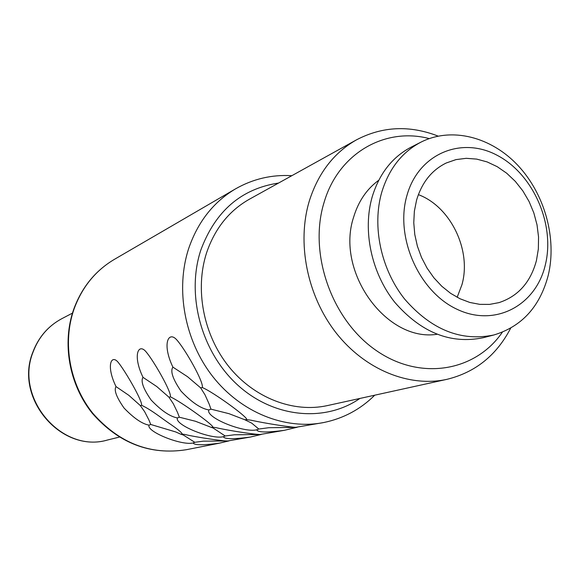<?xml version="1.0" encoding="UTF-8"?>
<svg xmlns="http://www.w3.org/2000/svg" width="580" height="580" viewBox="0 0 580 580"><rect width="100%" height="100%" fill="white"/><g stroke="black" fill="none" stroke-linecap="round" stroke-linejoin="round"><path stroke-width="0.87" d="M457.156 297.315L461.97 284.635C471.736 250.35 450.66 206.639 418.376 194.641M536.435 260.558L538.349 249.016L538.552 237.017L537.029 224.881L533.839 212.932L529.069 201.499L522.841 190.885L515.315 181.373L506.702 173.224L497.22 166.678L487.127 161.922L476.695 159.101L466.204 158.318L455.96 159.616L446.259 162.987C431.752 170.085 421.856 182.497 416.556 200.223L414.366 211.2L413.765 222.72L414.78 234.487L417.39 246.188L421.529 257.505L427.083 268.141L433.912 277.827L441.822 286.288L450.602 293.328L460.02 298.758L469.822 302.463L479.754 304.348L489.563 304.399L499.003 302.622C518.114 296.315 530.591 282.286 536.435 260.558M545.301 265.017C535.782 305.653 494.986 327.526 456.975 309.249C418.796 291.602 394.741 237.002 406.964 195.402C418.629 153.512 461.6 135.974 497.444 155.454C533.477 174.362 555.357 224.619 545.301 265.017M548.194 275.514C539.9 306.748 521.783 326.569 493.841 334.986C461.049 341.736 431.31 329.766 404.623 299.062C380.966 269.294 371.874 226.323 381.756 192.219C388.955 168.773 402.034 152.076 420.993 142.122C451.675 126.6 491.188 136.858 518.005 165.518C544.837 194.206 557.112 238.634 548.194 275.514M493.841 334.986L483.212 337.712C450.667 344.426 421.189 332.615 394.77 302.296C371.352 272.897 362.399 230.448 372.237 196.707C379.4 173.514 392.392 156.977 411.213 147.102L420.993 142.122M378.769 180.235C366.857 188.935 358.498 201.173 353.691 216.949C335.255 271.462 386.324 342.2 436.965 334.305M502.367 332.188C475.39 371.613 420.181 381.277 375.956 350.32C331.579 319.776 308.299 253.3 324.068 202.456C338.336 153.309 384.982 126.897 429.236 138.584M510.675 328.178C496.589 355.308 475.361 372.36 446.984 379.327C409.335 387.65 364.979 369.822 335.979 332.717C307.023 295.611 296.561 242.585 309.459 200.535C318.42 172.775 334.109 152.54 356.519 139.831C382.416 126.295 409.618 125.055 438.125 136.104M446.984 379.327L327.33 405.601C293.357 413.098 253.996 398.047 228.658 366.386C203.348 334.718 194.67 289.21 206.639 252.648C214.926 228.491 229.173 210.685 249.378 199.23L356.519 139.831M213.215 201.855L220.422 197.657M153.888 236.393L188.5 216.238M153.678 236.502L114.369 259.376C95.584 270.526 82.171 287.013 74.124 308.836C62.147 342.693 69.477 384.272 92.822 413.286C119.197 443.192 150.35 455.343 186.267 449.725L219.392 443.178M159.174 233.305L159.623 233.044M374.745 395.19C360.506 409.321 343.527 418.434 323.799 422.523L296.46 427.213C295.01 427.982 264.661 423.32 251.104 420.21L246.66 419.615C248.863 417.868 212.751 391.717 202.297 387.541C204.08 382.459 185.179 349.167 176.69 339.786C168.49 330.556 161.74 343.824 172.905 367.133C170.107 371.113 172.804 379.102 180.996 391.101C191.668 402.353 200.963 408.632 208.894 409.944C205.001 417.288 243.44 433.101 256.744 429.816C257.614 432.499 266.858 432.658 284.461 430.302L296.568 427.38M284.461 430.302L260.739 434.384C259.796 435.304 228.737 430.657 216.115 427.67L212.831 427.235C214.44 425.669 179.93 400.954 170.397 396.887C171.724 392.16 153.664 360.673 145.928 351.654C138.417 342.794 132.356 355.243 143.013 377.355C140.534 381.075 143.231 388.622 151.104 399.997C161.298 410.669 170.085 416.643 177.465 417.934C174.138 424.807 211.011 439.771 223.351 436.718C224.467 439.205 233.464 439.321 250.35 437.052L261.036 434.492M250.35 437.052L228.411 440.858C227.875 441.887 196.395 437.291 184.672 434.435L182.272 434.115C181.852 432.528 177.233 428.779 168.425 422.849L162.871 418.912C153.526 411.974 146.443 407.443 141.614 405.318C142.564 400.911 125.273 371.033 118.197 362.355C111.28 353.844 105.806 365.56 116.007 386.592C113.796 390.079 116.478 397.227 124.047 408.037C133.806 418.195 142.136 423.893 149.038 425.154C146.182 431.622 181.605 445.824 193.111 442.968C194.416 445.288 203.181 445.36 219.392 443.171L229.013 440.894M172.905 367.133L187.543 376.71L200.629 387.846L204.979 394.784L209.17 404.093L210.968 409.154L208.894 409.944M202.297 387.541L200.629 387.846M246.66 419.615L244.738 419.717L251.72 423.146L258.796 429.033L268.808 427.714L296.996 427.387M210.968 409.154L228.991 413.678L244.738 419.717M258.796 429.033L256.744 429.816M143.013 377.355L156.723 386.512L168.91 397.148L173.268 403.665L177.516 412.423L179.35 417.201L177.465 417.934M170.397 396.887L168.91 397.148M212.831 427.235L211.106 427.308L213.128 428.011L225.207 435.993L234.349 434.783L261.152 434.5M179.35 417.201L195.438 421.254L211.106 427.308M225.207 435.993L223.351 436.718M116.007 386.592L128.883 395.364L140.287 405.536L144.637 411.684L148.908 419.956L150.756 424.48L149.038 425.154M141.614 405.318L140.287 405.536M182.272 434.115L180.713 434.166L183.374 435.051L194.793 442.293L203.188 441.177L228.73 440.938M150.756 424.48L175.667 431.926L180.713 434.166M194.793 442.293L193.111 442.968M359.912 398.446C325.061 422.545 273.941 418.071 237.713 385.069C201.412 352.212 185.912 294.93 200.854 249.987C215.39 211.055 241.294 188.739 278.552 183.055M323.799 422.523C285.345 430.172 241.149 412.641 212.838 376.645C184.578 340.634 175.153 289.311 188.805 248.16C198.005 221.654 213.585 201.891 235.538 188.862C253.047 178.894 271.81 174.5 291.834 175.689M119.284 437.11L107.597 439.988C62.075 453.727 14.203 398.221 33.082 352.038C38.715 337.06 48.285 325.945 61.784 318.703L72.456 313.127M188.021 216.514L213.208 201.862M219.907 197.961L235.538 188.862M186.267 449.725C150.024 455.343 118.733 443.243 92.401 413.417C69.1 384.525 61.763 343.171 73.733 309.256C81.802 287.317 95.352 270.686 114.369 259.376M107.597 439.988C61.647 453.705 13.971 398.482 32.792 352.328C38.454 337.255 48.118 326.047 61.784 318.703"/></g></svg>
